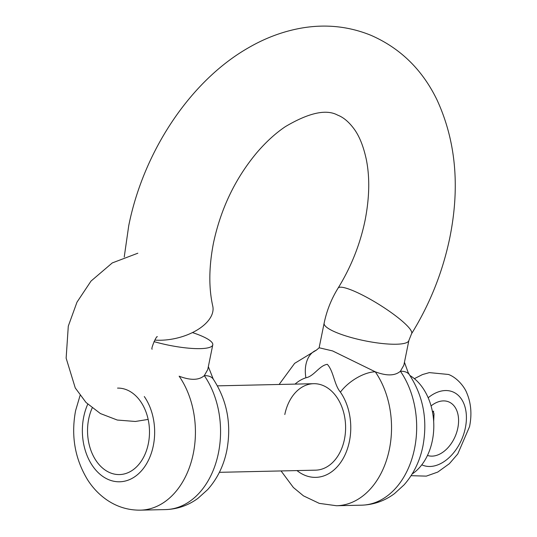 <?xml version="1.0" encoding="UTF-8"?>
<svg xmlns="http://www.w3.org/2000/svg" width="537" height="537" viewBox="0 0 537 537"><rect width="100%" height="100%" fill="white"/><g stroke="black" fill="none" stroke-linecap="round" stroke-linejoin="round"><path stroke-width="0.81" d="M154.757 340.096A43.249 23.453 -12.5 0 0 212.759 306.117C208.638 287.778 208.88 266.708 213.491 242.905C220.902 208.403 235.394 178.264 256.981 152.488C266.184 141.788 275.649 133.169 285.382 126.631C308.909 112.723 326.355 108.897 337.713 115.16C343.351 117.288 348.755 121.812 353.93 128.739C359.354 136.022 363.495 146.326 366.341 159.643C369.912 177.485 369.49 197.723 365.079 220.345C360.099 244.395 351.104 266.976 338.102 288.087C331.363 298.981 326.711 310.688 324.126 323.207L319.092 347.956M153.971 341.619A43.249 9.116 11.5 0 0 212.773 344.861A43.249 9.116 11.5 0 0 200.563 335.558A43.249 9.116 11.5 0 0 192.427 332.571M212.773 344.861L207.738 369.61L204.288 375.638C198.932 380.324 190.554 380.518 179.143 376.202A79.281 56.788 88.7 0 1 193.286 453.611A79.281 56.788 88.7 0 1 140.405 510.15L165.55 509.586A79.281 56.788 -91.3 0 0 218.425 453.047A79.281 56.788 -91.3 0 0 204.288 375.638A28.83 13.64 -34.7 0 1 213.243 379.088L208.336 366.65M324.126 323.207A43.249 9.116 -168.5 0 0 336.337 332.504A43.249 9.116 -168.5 0 0 381.78 343.465A43.249 9.116 -168.5 0 0 408.885 340.451L403.851 365.2L400.401 371.228C395.044 375.913 386.66 376.108 375.256 371.792L332.591 350.923L319.2 347.781L316.152 350.312M296.988 470.58A50.451 36.14 -91.3 0 0 349.406 441.394A50.451 36.14 -91.3 0 0 340.411 392.131A28.83 13.64 -34.7 0 1 375.256 371.792A79.281 56.788 88.7 0 1 389.399 449.201A79.281 56.788 88.7 0 1 336.518 505.74L361.663 505.176A79.281 56.788 -91.3 0 0 414.537 448.637A79.281 56.788 -91.3 0 0 400.401 371.228A28.83 13.64 -34.7 0 1 409.355 374.678L408.08 372.363L404.448 362.24M148.326 443.737A43.249 30.978 -91.3 0 0 117.536 388.103A43.249 30.978 -91.3 0 1 148.326 443.737A43.249 30.978 -91.3 0 1 119.483 474.574A43.249 30.978 -91.3 0 0 148.326 443.737M92.163 408.033A43.249 30.978 -91.3 0 0 88.699 418.941A43.249 30.978 -91.3 0 0 119.483 474.574A43.249 30.978 -91.3 0 1 88.699 418.941A43.249 30.978 -91.3 0 1 92.163 408.033M219.391 472.325L315.595 470.164A43.249 30.978 -91.3 0 0 344.439 439.326A43.249 30.978 -91.3 0 0 313.648 383.693A43.249 30.978 -91.3 0 0 284.805 414.53M340.411 392.131C334.108 384.707 333.678 371.208 327.315 364.334C319.374 365.455 313.977 376.33 305.915 377.786A50.451 36.14 -91.3 0 0 295.041 384.109M316.313 350.205A28.83 19.668 72 0 0 305.915 377.786M412.148 473.996A54.056 38.718 -91.3 0 0 432.345 440.615A54.056 38.718 -91.3 0 0 409.932 375.524M408.885 340.451L411.57 333.725A43.249 7.693 -148.2 0 0 393.339 314.111A43.249 7.693 -148.2 0 0 352.99 290.665A43.249 7.693 -148.2 0 0 338.102 288.087M87.746 404.2A50.451 36.14 -91.3 0 0 83.725 416.873A50.451 36.14 -91.3 0 0 108.675 479.669A50.451 36.14 -91.3 0 0 153.293 445.804A50.451 36.14 -91.3 0 0 144.299 396.541M421.793 464.814A39.644 26.373 112.6 0 0 465.357 427.895A39.644 26.373 112.6 0 0 457.329 394.547A39.644 26.373 112.6 0 0 428.177 397.763M431.063 405.912A28.83 19.178 -67.4 0 1 452.087 403.905A28.83 19.178 -67.4 0 1 457.813 428.063A28.83 19.178 -67.4 0 1 427.465 455.45M411.57 333.725C430.009 303.855 442.763 271.809 449.831 237.589C460.095 186.681 455.826 140.788 437.017 99.916C422.357 69.682 400.327 48.142 370.919 35.294C349.419 26.555 326.926 24.044 303.445 27.756C284.288 30.878 265.808 37.637 248.007 48.035C189.736 81.456 143.372 152.186 128.739 225.661L124.228 257.022M148.158 419.417L135.351 421.471L117.294 420.041L100.385 413.55L86.041 402.508L75.261 387.942L66.138 358.152L68.293 326.127L76.992 302.156L91.015 281.079L112.267 262.929L137.828 253.216M152.166 349.164C150.461 349.674 156.529 335.128 157.328 336.746M213.243 379.088C227.151 400.468 231.669 424.277 226.802 450.53C223.714 465.72 217.331 478.749 207.644 489.623L197.938 498.356C188.225 505.451 177.425 509.19 165.55 509.586M140.405 510.15C128.343 510.291 117.254 506.941 107.125 500.108C99.412 494.825 92.935 488.106 87.699 479.95C74.918 458.954 70.884 435.863 75.589 410.677L80.073 395.474M361.663 505.176C373.718 504.773 384.646 500.927 394.46 493.644L404.072 484.864C413.584 474.05 419.867 461.135 422.914 446.119C427.781 419.867 423.263 396.058 409.355 374.678M281.059 470.942L293.37 487.489L303.465 495.852L319.28 503.377L336.518 505.74M279.112 384.472L294.632 363.354L316.374 350.164M411.087 475.681L426.311 476.131L437.756 472.07L449.382 463.679L457.779 453.946L469.546 426.633C472.05 414.296 471.097 402.985 466.68 392.708C464.733 387.492 457.625 377.887 448.516 374.47L429.338 372.611L422.505 374.558L414.363 378.659M313.648 383.693L217.445 385.855M433.674 421.431L434.024 413.852L433.211 411.275M432.419 411.577L433.708 411.181"/></g></svg>
